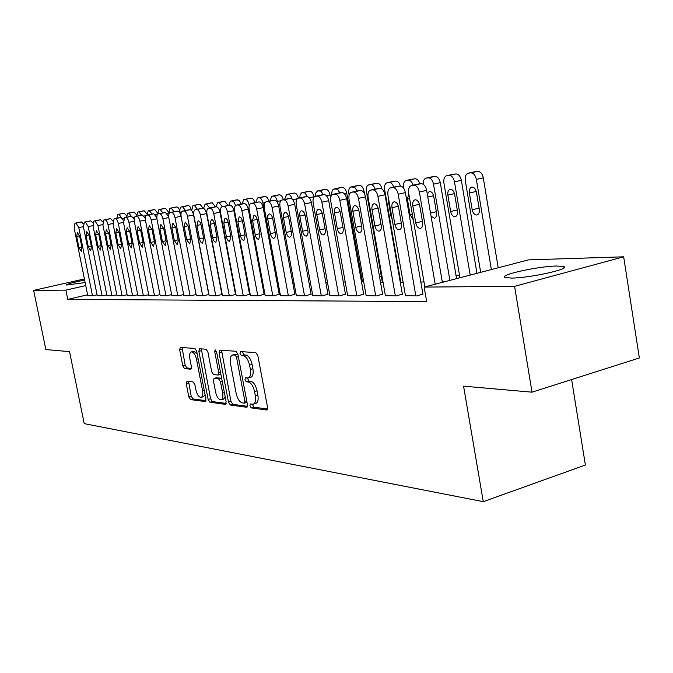 <?xml version="1.0" encoding="UTF-8"?>
<svg xmlns="http://www.w3.org/2000/svg" width="673" height="673" viewBox="0 0 673 673"><rect width="100%" height="100%" fill="white"/><g stroke="black" fill="none" stroke-linecap="round" stroke-linejoin="round"><path stroke-width="1.01" d="M249.893 405.794L251.256 407.888L266.609 409.992L267.543 407.333L257.835 355.622L255.833 352.635L240.598 351.584L239.992 353.493L241.346 355.546L243.29 355.689C246.15 356.438 248.236 359.584 249.565 365.136L250.364 369.401C251.096 374.247 250.373 377.116 248.202 377.99L245.418 377.839L244.955 379.707L246.318 381.776L248.261 381.978C251.13 382.819 253.225 386.008 254.545 391.535L255.345 395.783C256.06 400.544 255.353 403.346 253.225 404.195L250.348 403.977L249.893 405.794M252.341 404.212L253.763 407.165L267.568 409.033M242.482 351.71L243.878 354.864L245.822 355.008L243.29 355.689M247.42 378.024L248.833 381.069L250.785 381.28L248.261 381.978M85.143 282.584L66.248 285.058C66.896 284.056 73.029 282.408 84.638 280.094M556.689 266.012L563.797 266.584C571.284 268.864 529.5 278.075 511.463 278.075L504.994 277.453C498.39 275.038 538.265 266.247 556.689 266.012M186.968 381.255L186.261 383.719L188.81 396.834L190.535 399.594L205.366 401.588L205.921 399.114L196.667 351.188L194.892 348.421L180.238 347.436L179.699 349.952L182.795 365.885L184.511 368.611L190.846 369.191L191.393 366.684L189.845 358.701C189.239 354.864 189.744 352.602 191.351 351.912C193.58 352.013 195.296 354.461 196.491 359.256L202.573 390.735C203.17 394.496 202.674 396.7 201.101 397.356C198.838 397.213 197.105 394.74 195.893 389.911L194.884 384.72L193.143 381.953L186.968 381.255M87.599 294.791L67.771 299.392L426.657 301.58L424.158 287.093L528.456 259.887L623.669 256.808L514.584 286.336L424.158 287.093M67.771 299.392L65.887 290.122L33.65 290.391L84.411 278.933M623.669 256.808L639.35 357.969L532.023 392.174L463.571 386.176L483.273 501.663L84.218 423.628L69.538 351.634L45.84 349.556L33.65 290.391M532.023 392.174L514.584 286.336M228.484 402.126L230.351 405.037L246.57 407.249L247.445 404.65L237.88 354.175L235.954 351.264L219.684 350.162L219.061 352.812L228.484 402.126L230.948 401.419L232.816 404.33L247.479 406.315M225.329 404.347L209.934 402.244L208.142 399.409L198.872 351.348L199.46 348.765L206.081 349.194L207.898 351.996L211.692 371.765L213.518 374.6L218.094 375.038L218.7 372.455L214.729 351.685L215.158 349.842L216.58 351.819L226.145 401.806L225.329 404.347L225.791 404.212M483.273 501.663L585.384 465.043L571.613 379.555M97.232 295.674L102.574 295.784L106.788 294.799M116.976 295.683L122.629 295.792L127.104 294.74M137.915 295.683L143.929 295.809L148.683 294.681M160.174 295.683L166.568 295.817L171.632 294.606M183.88 295.683L190.695 295.826L196.095 294.522M234.111 284.544L233.64 284.553M209.168 295.683L216.454 295.834L222.225 294.429M263.05 284.149L262.226 284.157M236.215 295.683L244.013 295.851L249.548 294.311M292.923 283.745L294.109 283.518M265.196 295.683L273.566 295.859L279.211 294.269M325.892 282.837L327.507 282.433M296.339 295.683L305.357 295.876L311.094 294.219M361.46 281.735L362.377 281.297M329.896 295.674L339.621 295.893L345.459 294.177M383.08 282.517L381.515 282.542L382.382 282.315M366.154 295.674L376.678 295.91L382.609 294.118M423.99 281.962L420.818 282.004M405.449 295.666L416.881 295.927L422.905 294.059M459.499 275.181L455.991 275.249M399.787 276.359L399.249 276.367M381.398 276.721L379.555 276.763M362.848 277.091L361.637 277.108M444.937 281.676L442.245 281.709M385.393 295.666L396.363 295.918L402.336 294.093M403.11 282.248L400.275 282.281M400.267 282.189L400.78 282.054M347.663 295.674L357.784 295.901L363.664 294.151M380.321 281.121L380.733 281.02L380.304 281.028M312.802 295.674L322.157 295.884L327.944 294.202M343.331 282.307L345.19 281.836M280.481 295.683L289.171 295.868L294.858 294.244M309.109 283.333L310.489 282.997M250.449 295.683L258.525 295.859L264.119 294.286M278.311 283.939L277.301 283.956M222.46 295.683L229.998 295.842L235.962 294.379M235.954 294.328L235.483 294.328M248.32 284.351L247.681 284.359M196.314 295.683L203.364 295.834L208.941 294.48M171.842 295.683L178.438 295.817L183.662 294.564M148.876 295.683L155.076 295.809L159.972 294.639M127.29 295.683L133.119 295.8L137.729 294.715M106.957 295.674L112.45 295.792L116.791 294.774M87.784 295.674L92.967 295.784L97.063 294.833M85.749 285.588L65.887 290.122M253.46 404.128L255.74 403.472C257.877 402.622 258.592 399.812 257.868 395.059L255.345 395.783M250.785 381.28C253.654 382.113 255.757 385.293 257.069 390.82L257.868 395.059M248.396 377.94L250.726 377.292C252.905 376.409 253.628 373.549 252.905 368.703L250.364 369.401M245.822 355.008C248.682 355.756 250.777 358.894 252.097 364.438L252.905 368.703M221.552 350.263L230.948 401.419M244.291 403.144L244.896 401.327L236.509 357.127L235.171 355.083L232.555 354.982C230.427 355.874 229.729 358.717 230.469 363.513L236.164 393.453C237.443 398.845 239.479 401.983 242.272 402.883L244.291 403.144M244.636 403.043L247.016 402.395M237.939 354.486L235.171 355.083M234.927 354.343L237.687 354.41M226.178 403.43L212.357 401.554L209.934 402.244M201.311 348.866L210.565 398.727L212.357 401.554M220.365 374.373L220.853 374.188M215.621 392.208C216.866 397.171 218.683 399.72 221.064 399.855C222.721 399.173 223.251 396.919 222.654 393.074L220.475 381.717L218.632 378.857L214.048 378.403L213.459 380.952L215.621 392.208M221.224 399.804L223.512 399.156L225.194 396.851M221.678 378.462L218.632 378.857M216.277 377.831L221.097 378.176M201.244 397.314L203.507 396.683L205.055 394.622M197.181 353.855L193.765 351.272L191.351 351.912M182.08 347.537L185.184 365.246L186.901 367.963L191.426 368.4M188.6 381.44L191.191 396.17L192.907 398.921L205.972 400.696M498.205 267.778L483.29 177.874C482.305 173.634 480.429 171.455 477.662 171.354L474.919 171.733M480.665 272.355L465.312 180.633C464.858 176.604 465.825 174.122 468.215 173.18L470.738 172.86C473.498 172.969 475.374 175.148 476.358 179.405L491.366 269.562M469.384 193L472.185 209.749C473.06 213.358 474.658 215.108 476.989 214.998C478.865 214.275 479.63 212.332 479.277 209.168L476.467 192.301C475.601 188.709 474.011 186.968 471.697 187.094C469.796 187.834 469.022 189.803 469.384 193L476.274 191.443L479.252 209.034M424.848 286.917L408.671 193.117C408.183 189.004 409.083 186.48 411.38 185.546L413.828 185.252C416.503 185.395 418.354 187.641 419.372 191.998L435.187 284.216M442.354 282.349L426.648 190.392L419.372 191.998M412.801 205.795C412.406 202.531 413.129 200.529 414.955 199.788C417.201 199.696 418.766 201.488 419.658 205.172L422.619 222.418C423.006 225.657 422.291 227.625 420.482 228.34C418.219 228.425 416.646 226.616 415.754 222.923L412.801 205.795L419.464 204.289M418.438 184.023L421.088 183.67C423.78 183.805 425.63 186.051 426.648 190.392M476.947 273.322L461.341 180.322C460.374 176.166 458.565 174.038 455.907 173.928L453.291 174.282M459.937 277.764L443.894 183.006C443.44 179.06 444.357 176.629 446.645 175.712L449.059 175.409C451.709 175.527 453.518 177.664 454.485 181.828L470.191 275.089M447.873 195.12L450.641 211.515C451.49 215.049 453.038 216.765 455.276 216.664C457.076 215.966 457.791 214.064 457.438 210.96L454.654 194.455C453.812 190.93 452.281 189.231 450.06 189.34C448.235 190.055 447.511 191.99 447.873 195.12L454.477 193.631M456.563 278.639L440.285 182.669C439.343 178.606 437.593 176.511 435.036 176.402L432.537 176.738M423.216 184.259C423.098 180.894 424.007 178.858 425.959 178.152L428.272 177.857C430.821 177.975 432.562 180.078 433.513 184.15L449.892 280.38M431.048 216.184L434.438 218.262C436.163 217.589 436.853 215.73 436.491 212.685L433.74 196.516C432.907 193.067 431.435 191.393 429.307 191.494L427.271 194.068M405.491 295.918L387.959 195.279C387.463 191.25 388.313 188.785 390.517 187.876L392.855 187.599C395.421 187.742 397.205 189.946 398.206 194.211L415.838 295.927M422.947 294.328L405.382 192.629L398.206 194.211M391.98 207.696C391.585 204.491 392.266 202.531 394.016 201.824C396.161 201.732 397.676 203.49 398.542 207.099L401.47 223.974C401.857 227.146 401.184 229.072 399.451 229.762C397.289 229.838 395.774 228.063 394.9 224.454L391.98 207.696L398.366 206.258M397.499 186.379L400.023 186.042C402.605 186.185 404.389 188.381 405.382 192.629M385.436 295.91L368.097 197.357C367.601 193.403 368.409 190.989 370.529 190.114L372.758 189.845C375.223 189.996 376.947 192.158 377.923 196.331L395.362 295.918M402.387 294.345L385.015 194.775L377.923 196.331M372.018 209.513C371.622 206.375 372.27 204.457 373.952 203.768C376.005 203.692 377.46 205.416 378.319 208.941L381.212 225.463C381.599 228.576 380.96 230.46 379.303 231.133C377.225 231.192 375.761 229.459 374.903 225.926L372.018 209.513L378.142 208.142M377.427 188.633L379.841 188.322C382.314 188.465 384.039 190.619 385.015 194.775M403.783 188.432L403.615 187.464C403.161 183.67 403.985 181.34 406.097 180.482L414.997 178.774C417.125 178.782 418.732 180.465 419.826 183.813M408.797 193.816L407.401 199.107L410.118 214.847L413.256 219.709M413.104 185.168C412.002 181.87 410.404 180.221 408.318 180.213L406.097 180.482M400.822 282.273L384.653 189.567C384.19 185.841 384.981 183.561 387.009 182.728L395.741 181.054C397.793 181.071 399.35 182.728 400.418 186.034M388.405 197.854L388.355 200.983L391.038 216.42L392.166 219.432M393.722 187.187C392.628 184.04 391.097 182.467 389.137 182.467L387.009 182.728M366.188 295.901L349.043 199.351C348.547 195.473 349.312 193.109 351.348 192.259L353.485 192.007C355.849 192.158 357.514 194.278 358.473 198.367L375.719 295.91M382.651 294.362L365.473 196.836L358.473 198.367M352.871 211.263C352.475 208.184 353.089 206.308 354.705 205.635C356.673 205.568 358.078 207.259 358.911 210.708L361.78 226.894C362.167 229.939 361.561 231.79 359.962 232.437C357.977 232.496 356.564 230.789 355.723 227.339L352.871 211.263L358.751 209.951M358.171 190.804L360.476 190.501C362.848 190.652 364.514 192.764 365.473 196.836M347.705 295.893L330.746 201.261C330.25 197.458 330.981 195.145 332.933 194.32L334.977 194.076C337.257 194.228 338.864 196.306 339.806 200.318L356.858 295.901M363.706 294.379L346.713 198.813L339.806 200.318M334.489 212.937C334.094 209.917 334.666 208.083 336.222 207.427C338.115 207.377 339.47 209.034 340.294 212.407L343.121 228.265C343.508 231.26 342.936 233.068 341.404 233.699C339.495 233.741 338.124 232.076 337.308 228.694L334.489 212.937L340.134 211.684M339.68 192.882L341.876 192.596C344.164 192.747 345.779 194.817 346.713 198.813M382.415 282.525L366.415 191.595C365.952 187.935 366.701 185.698 368.653 184.89L377.225 183.241C379.446 183.342 381.019 185.26 381.953 188.995M375.088 189.13C374.011 186.127 372.548 184.629 370.697 184.638L368.653 184.89M329.93 295.884L313.164 203.095C312.676 199.368 313.357 197.105 315.233 196.297L317.202 196.07C319.389 196.222 320.945 198.266 321.871 202.186L338.729 295.893M345.493 294.387L328.693 200.714L321.871 202.186M316.815 214.544C316.428 211.583 316.975 209.783 318.464 209.152C320.281 209.101 321.593 210.733 322.401 214.039L325.194 229.586C325.581 232.522 325.042 234.297 323.562 234.911C321.728 234.944 320.415 233.304 319.608 229.989L316.815 214.544L322.249 213.349M321.904 194.884L324.016 194.615C326.212 194.766 327.776 196.794 328.693 200.714M364.455 193.681L364.009 191.182C363.126 187.422 361.594 185.479 359.399 185.353L357.304 185.63M349.127 195.044L348.858 193.538C348.395 189.946 349.11 187.759 350.986 186.968L357.43 185.597M357.161 191.014L354.646 187.22L350.986 186.968M312.836 295.876L296.255 204.861C295.767 201.202 296.414 198.981 298.223 198.207L300.108 197.98C302.211 198.14 303.725 200.142 304.633 203.986L321.307 295.884M327.987 294.404L311.372 202.539L304.633 203.986M299.83 216.092C299.435 213.19 299.956 211.423 301.386 210.809C303.136 210.767 304.406 212.365 305.189 215.604L308.091 231.924L307.738 234.717L306.408 236.072C304.65 236.097 303.372 234.49 302.581 231.243L299.83 216.092L305.046 214.948M304.819 196.81L306.838 196.55C308.949 196.701 310.463 198.695 311.372 202.539M362.411 281.491L346.704 193.109C345.838 189.416 344.349 187.506 342.237 187.38L340.227 187.649M339.899 192.831L337.476 189.206L333.976 188.97C332.269 189.651 331.562 191.645 331.873 194.943M296.381 295.876L279.985 206.569C279.488 202.968 280.111 200.798 281.844 200.041L283.661 199.822C285.689 199.982 287.152 201.95 288.044 205.719L304.533 295.876M311.128 294.421L294.698 204.289L288.044 205.719M283.476 217.589L283.543 214.14L284.957 212.407C286.639 212.374 287.867 213.938 288.641 217.118L291.51 233.119L291.173 235.87L289.903 237.19C288.204 237.207 286.976 235.634 286.202 232.446L283.476 217.589L288.498 216.487M288.364 198.661L290.299 198.409C292.343 198.569 293.807 200.529 294.698 204.289M330.611 198.198L330.031 194.968C329.181 191.351 327.734 189.466 325.69 189.34L323.763 189.601M323.301 194.69L320.954 191.14L317.774 190.863L315.898 192.663L315.511 196.238M280.515 295.868L264.304 208.201C263.816 204.676 264.405 202.539 266.079 201.799L267.82 201.597C269.772 201.757 271.194 203.683 272.069 207.393L288.372 295.868M294.892 294.438L278.647 205.98L272.069 207.393M267.719 219.019L267.77 215.638L269.133 213.938C270.756 213.913 271.942 215.461 272.7 218.565L275.535 234.28L275.232 236.972L274.004 238.267C272.372 238.284 271.177 236.728 270.42 233.607L267.719 219.019L272.565 217.968M272.523 200.445L274.382 200.201C276.351 200.361 277.772 202.287 278.647 205.98M314.022 197.139L313.946 196.76C313.113 193.201 311.708 191.359 309.74 191.233L307.881 191.477M307.325 196.558L305.029 193.008L301.95 192.73L300.166 194.438L299.779 197.87M265.229 295.859L249.203 209.783C248.707 206.308 249.271 204.222 250.878 203.498L252.56 203.305C254.444 203.465 255.824 205.358 256.682 209L272.809 295.859M279.245 294.454L263.177 207.612L256.682 209M252.543 220.408L253.881 215.419C255.446 215.402 256.598 216.916 257.338 219.97L260.014 234.372L258.684 239.302C257.111 239.31 255.95 237.788 255.21 234.726L252.543 220.408L257.212 219.39M257.254 202.161L259.038 201.934C260.939 202.093 262.319 203.986 263.177 207.612M292.562 193.286L294.345 193.05C296.154 193.151 297.5 194.859 298.366 198.173M292.116 199.09C291.199 195.994 289.886 194.413 288.187 194.346L286.505 194.556L284.595 199.452M250.482 295.851L234.625 211.305C234.137 207.898 234.675 205.837 236.223 205.139L237.838 204.954C239.664 205.114 241.001 206.973 241.851 210.548L257.793 295.859M264.153 294.463L248.261 209.185L241.851 210.548M237.897 221.745L239.176 216.849C240.682 216.832 241.8 218.321 242.524 221.316L245.174 235.466L243.912 240.303C242.389 240.311 241.262 238.806 240.539 235.811L237.897 221.745L242.406 220.761M242.532 203.818L244.24 203.599C246.074 203.759 247.412 205.618 248.261 209.185M269.932 200.983L271.766 196.289L273.389 196.087C275.215 196.23 276.544 198.013 277.36 201.463L277.621 202.884M277.756 195.035L279.472 194.817C281.196 194.901 282.492 196.533 283.358 199.713M236.24 295.842L220.567 212.777C220.079 209.421 220.584 207.402 222.082 206.72L223.638 206.535C225.405 206.704 226.7 208.537 227.533 212.045L243.298 295.851M249.582 294.48L233.868 210.699L227.533 212.045M223.773 223.032L224.984 218.22C226.439 218.212 227.524 219.684 228.24 222.62L230.856 236.517L229.653 241.271C228.189 241.271 227.095 239.798 226.38 236.846L223.773 223.032L228.122 222.09M228.315 205.425L229.964 205.215C231.731 205.366 233.035 207.2 233.868 210.699M255.765 202.472L257.532 197.971L259.097 197.769C260.863 197.912 262.15 199.671 262.95 203.061L277.915 283.947M263.454 196.735L265.112 196.516C266.744 196.592 267.989 198.156 268.855 201.21M222.494 295.842L206.981 214.191C206.502 210.893 206.981 208.916 208.428 208.251L209.934 208.075C211.633 208.235 212.895 210.043 213.72 213.492L229.308 295.842M235.516 294.488L219.97 212.163L213.72 213.492M210.127 224.277L211.28 219.558C212.685 219.549 213.736 220.996 214.443 223.882L217.026 237.535L215.882 242.204C214.468 242.196 213.408 240.749 212.702 237.855L210.127 224.277L214.325 223.369M214.594 206.964L216.176 206.762C217.892 206.922 219.154 208.723 219.97 212.163M242.07 203.911L243.761 199.587L245.275 199.401C246.983 199.536 248.236 201.269 249.027 204.6L249.229 205.66M249.624 198.367L251.222 198.156C252.77 198.224 253.973 199.73 254.84 202.666M252.19 230.275L248.833 212.264M209.194 295.834L193.866 215.562C193.378 212.323 193.841 210.371 195.237 209.724L196.684 209.555C198.333 209.715 199.561 211.49 200.369 214.88L215.789 295.834M221.922 294.505L206.552 213.577L200.369 214.88M196.945 225.472L198.039 220.837C199.393 220.837 200.419 222.258 201.109 225.093L203.667 238.52L202.581 243.104C201.219 243.096 200.184 241.666 199.494 238.822L196.945 225.472L201.008 224.605M201.328 208.462L202.859 208.268C204.516 208.428 205.745 210.195 206.552 213.577M236.248 199.948L239.209 200.285L241.279 204.079M234.919 212.853L234.128 212.096M238.057 233.043L238.545 232.177M235.457 205.602C234.625 202.598 233.438 201.059 231.907 200.975L230.444 201.151L228.82 205.341M196.339 295.826L181.18 216.891C180.692 213.703 181.13 211.785 182.484 211.154L183.88 210.986C185.47 211.154 186.673 212.895 187.464 216.235L202.716 295.834M208.781 294.522L193.572 214.948L187.464 216.235M184.192 226.641L185.235 222.082L188.23 226.271L190.762 239.47L189.719 243.979L186.715 239.765L184.192 226.641L188.129 225.791M188.507 209.9L189.979 209.715C191.586 209.875 192.781 211.616 193.572 214.948M223.301 201.479L224.782 201.286L228.155 205.45M220.651 213.223L220.18 213.24M224.176 234.414L224.639 234.347M222.334 206.67L218.969 202.497L217.556 202.674L215.991 206.788M183.906 295.826L168.906 218.17C168.427 215.032 168.839 213.156 170.151 212.533L171.497 212.374C173.037 212.533 174.206 214.258 174.988 217.539L190.072 295.826M196.062 294.53L181.029 216.269L174.988 217.539M171.867 227.76L172.86 223.285L175.771 227.407L178.269 240.387L177.285 244.821L174.357 240.673L171.867 227.76L175.67 226.952M176.107 211.297L177.529 211.12C179.077 211.28 180.246 212.996 181.029 216.269M210.758 202.96L212.197 202.775L215.469 206.847M209.69 207.991L206.443 203.969L205.08 204.138L203.591 208.386M171.867 295.817L157.028 219.415C156.548 216.319 156.944 214.477 158.214 213.871L159.518 213.72C161.007 213.879 162.143 215.57 162.916 218.801L177.84 295.817M159.93 228.854L160.881 224.446L163.707 228.509L166.181 241.279L165.247 245.637L162.395 241.557L159.93 228.854L163.615 228.063M164.103 212.651L165.474 212.483L168.721 216.824M198.611 204.399L199.999 204.222L203.196 208.277M194.404 218.38L197.391 234.027M197.45 209.269L194.312 205.4L192.991 205.559L191.662 210.582M160.199 295.809L145.519 220.618C145.048 217.572 145.427 215.755 146.647 215.167L147.909 215.015C149.364 215.175 150.466 216.849 151.223 220.021L165.987 295.817M148.371 229.905L149.271 225.573L152.031 229.569L154.479 242.137L153.587 246.427L150.811 242.406L148.371 229.905L151.938 229.148M152.477 213.964L153.797 213.795L156.809 217.53M180.431 214.199L180.061 212.247C179.615 209.295 180.019 207.528 181.273 206.939L188.171 205.618C189.635 205.753 190.737 207.343 191.469 210.388M185.58 210.506L182.543 206.788L181.39 206.922M148.901 295.809L134.373 221.779C133.902 218.784 134.263 216.992 135.45 216.42L136.669 216.277C138.074 216.437 139.151 218.077 139.908 221.198L154.504 295.809M137.174 230.923L138.032 226.658L140.724 230.603L143.147 242.97L142.289 247.184L139.589 243.231L137.174 230.923L140.632 230.191M141.212 215.234L142.491 215.066L145.301 218.372M180.389 214.073L179.935 211.717C179.211 208.697 178.135 207.116 176.705 206.981L175.409 207.149M168.889 214.233L169.899 208.277L175.577 207.107M174.071 211.717L171.144 208.125L170.017 208.26M137.94 295.8L123.571 222.906L124.598 217.631L125.775 217.497C127.138 217.657 128.19 219.272 128.93 222.351L143.383 295.809M126.322 231.916L127.138 227.718L129.763 231.596L132.16 243.777L131.344 247.933L128.711 244.03L126.322 231.916L129.679 231.201M130.293 216.462L131.529 216.302L134.163 219.255M164.321 208.462L165.575 208.293L168.587 212.306M162.908 212.895L160.073 209.429L158.878 209.581L157.675 214.174M127.315 295.8L113.089 224L114.073 218.809L115.218 218.675C116.538 218.834 117.565 220.433 118.297 223.461L132.589 295.8M115.798 232.875L116.58 228.744L119.129 232.572L121.502 244.56L120.728 248.648L118.162 244.804L115.798 232.875L119.045 232.185M119.701 217.648L120.904 217.505L123.369 220.164M153.562 209.732L154.782 209.572L157.575 213.047M152.081 214.039L149.33 210.691L148.169 210.834L146.992 215.091M117.001 295.792L102.927 225.068L103.861 219.953L104.963 219.819C106.25 219.987 107.251 221.552 107.974 224.538L122.116 295.792M105.585 233.8L106.326 229.737L108.824 233.506L111.163 245.325L110.431 249.346L107.924 245.561L105.585 233.8L108.74 233.136M109.43 218.809L110.591 218.666L112.904 221.072M143.113 210.969L144.291 210.817L146.916 213.905M141.566 215.175L138.907 211.919L137.78 212.062L136.627 216.176M106.982 295.792L93.059 226.094L93.942 221.064L95.019 220.937L97.955 225.59L111.954 295.792M95.675 234.709L96.382 230.704L98.813 234.423L101.135 246.057L100.428 250.028L97.989 246.293L95.675 234.709L98.738 234.061M99.461 219.936L100.58 219.793L102.75 221.972M132.96 212.172L134.104 212.02L136.569 214.805M131.37 216.319L128.77 213.114L127.677 213.248L126.566 217.228M97.257 295.784L83.477 227.095L84.318 222.14L85.362 222.014L88.23 226.599L102.086 295.784M86.043 235.584L86.716 231.638L89.097 235.306L91.393 246.772L90.72 250.684L88.331 246.999L86.043 235.584L89.021 234.961M89.77 221.022L90.863 220.887L92.899 222.872M123.092 213.333L124.202 213.19L126.516 215.713M121.527 217.631L118.928 214.275L117.952 214.384L116.791 218.254M87.801 295.784L74.165 228.071L74.964 223.184L75.982 223.066L78.783 227.592L92.495 295.784M76.688 236.442L77.336 232.555L79.658 236.164L81.929 247.471L81.29 251.323L78.96 247.689L76.688 236.442L79.582 235.836M80.365 222.082L81.425 221.955L83.334 223.756M253.763 407.165L251.256 407.888M243.878 354.864L241.346 355.546M248.833 381.069L246.318 381.776M257.069 390.82L254.545 391.535M252.097 364.438L249.565 365.136M267.156 409.832L266.609 409.992M221.543 352.147L219.061 352.812M247.075 407.106L246.57 407.249M232.816 404.33L230.351 405.037M246.713 400.805L244.896 401.327M238.343 356.631L236.509 357.127M235.676 354.267L233.161 354.94M210.565 398.727L208.142 399.409M201.311 350.7L198.872 351.348M220.433 371.976L218.7 372.455M216.42 351.239L214.729 351.685M224.378 392.586L222.654 393.074M222.208 381.238L220.475 381.717M216.689 377.713L214.241 378.394M204.213 390.281L202.573 390.735M198.14 358.818L196.491 359.256M186.901 367.963L184.511 368.611M185.184 365.246L182.795 365.885M182.089 349.329L179.699 349.952M205.593 401.47L205.164 401.588M192.907 398.921L190.535 399.594M191.191 396.17L188.81 396.834M188.642 383.063L186.261 383.719M476.358 179.405L483.29 177.874M470.738 172.86L477.662 171.354M468.526 173.121L475.441 171.615M479.058 208.142L472.185 209.749M418.943 183.914L411.691 185.487M421.088 183.67L413.828 185.252M415.754 222.923L422.434 221.367M454.485 181.828L461.341 180.322M449.059 175.409L455.907 173.928M446.948 175.661L453.779 174.181M457.278 209.976L450.641 211.515M433.513 184.15L440.285 182.669M428.272 177.857L435.036 176.402M426.236 178.101L433 176.637M433.572 195.734L427.776 197.029M436.34 211.751L430.527 213.089M397.97 186.278L390.811 187.826M400.023 186.042L392.855 187.599M394.9 224.454L401.301 222.973M377.864 188.541L370.798 190.064M379.841 188.322L372.758 189.845M374.903 225.926L381.044 224.513M408.318 180.213L414.997 178.774M406.357 180.44L413.037 179.001M409.621 198.611L407.401 199.107M412.33 214.342L410.118 214.847M389.137 182.467L395.741 181.054M387.261 182.686L393.856 181.273M388.927 200.857L388.355 200.983M391.619 216.285L391.038 216.42M358.574 190.711L351.6 192.217M360.476 190.501L353.485 192.007M355.723 227.339L361.62 225.985M340.058 192.806L333.169 194.278M341.876 192.596L334.977 194.076M337.308 228.694L342.969 227.398M370.697 184.638L377.225 183.241M368.888 184.848L375.408 183.46M322.266 194.808L315.46 196.264M324.016 194.615L317.202 196.07M319.608 229.989L325.051 228.753M362.823 191.435L364.009 191.182M352.946 186.724L359.399 185.353M351.213 186.934L357.657 185.555M305.155 196.735L298.433 198.165M306.838 196.55L300.108 197.98M302.581 231.243L307.813 230.057M344.265 193.631L346.704 193.109M335.861 188.734L342.237 187.38M334.187 188.936L340.555 187.582M288.683 198.594L282.046 199.999M290.299 198.409L283.661 199.822M286.202 232.446L291.232 231.319M326.422 195.742L330.031 194.968M319.389 190.678L325.69 189.34M317.774 190.863L324.075 189.534M272.817 200.377L266.264 201.765M274.382 200.201L267.82 201.597M270.42 233.607L275.274 232.522M309.252 197.769L313.946 196.76M303.515 192.545L309.74 191.233M301.95 192.73L308.175 191.418M257.532 202.102L251.063 203.473M259.038 201.934L252.56 203.305M255.21 234.726L259.887 233.682M292.721 199.713L297.298 198.737M288.187 194.346L294.345 193.05M286.681 194.522L292.831 193.235M242.793 203.768L236.4 205.114M244.24 203.599L237.838 204.954M240.539 235.811L245.048 234.801M277.36 201.463L280.801 200.731M273.389 196.087L279.472 194.817M271.934 196.264L278.016 194.985M228.568 205.366L222.25 206.695M229.964 205.215L223.638 206.535M226.38 236.846L230.73 235.886M262.95 203.061L264.96 202.632M259.097 197.769L265.112 196.516M257.692 197.938L263.698 196.676M214.822 206.914L208.588 208.226M216.176 206.762L209.934 208.075M212.702 237.855L216.908 236.921M249.027 204.6L249.708 204.457M245.275 199.401L251.222 198.156M243.92 199.561L249.86 198.316M201.547 208.411L195.389 209.698M202.859 208.268L196.684 209.555M199.494 238.822L203.557 237.931M231.907 200.975L237.788 199.746M230.595 201.126L236.467 199.906M235.441 215.646L234.818 215.781M237.855 228.534L237.241 228.669M188.718 209.858L182.627 211.129M189.979 209.715L183.88 210.986M186.715 239.765L190.652 238.898M218.969 202.497L224.782 201.286M217.699 202.649L223.512 201.437M221.392 217.169L220.937 217.261M223.789 229.855L223.335 229.947M176.301 211.263L170.286 212.508M177.529 211.12L171.497 212.374M174.357 240.673L178.16 239.84M206.443 203.969L212.197 202.775M205.215 204.112L210.96 202.926M168.805 217.564L162.916 218.801M164.288 212.609L158.34 213.846M165.474 212.483L159.518 213.72M162.395 241.557L166.08 240.749M194.312 205.4L199.999 204.222M193.117 205.543L198.796 204.365M156.927 218.826L151.223 220.021M152.653 213.921L146.773 215.141M153.797 213.795L147.909 215.015M150.811 242.406L154.386 241.632M182.543 206.788L188.171 205.618M145.427 220.046L139.908 221.198M141.38 215.192L135.567 216.395M142.491 215.066L136.669 216.277M139.589 243.231L143.046 242.482M179.077 211.894L179.935 211.717M171.144 208.125L176.705 206.981M134.28 221.232L128.93 222.351M130.453 216.428L124.707 217.615M131.529 216.302L125.775 217.497M128.711 244.03L132.068 243.306M167.047 213.316L168.662 212.979M160.073 209.429L165.575 208.293M158.988 209.555L164.481 208.428M123.479 222.384L118.297 223.461M119.861 217.623L114.174 218.792M120.904 217.505L115.218 218.675M118.162 244.804L121.409 244.106M155.387 214.687L157.625 214.224M149.33 210.691L154.782 209.572M148.279 210.817L153.713 209.698M113.005 223.495L107.974 224.538M109.581 218.775L103.962 219.936M110.591 218.666L104.963 219.819M107.924 245.561L111.079 244.879M144.089 216.025L145.991 215.629M138.907 211.919L144.291 210.817M137.881 212.045L143.256 210.935M102.843 224.572L97.955 225.59M99.596 219.903L94.043 221.047M100.58 219.793L95.019 220.937M97.989 246.293L101.051 245.628M133.136 217.312L134.735 216.975M128.77 213.114L134.104 212.02M127.777 213.232L133.103 212.138M92.975 225.623L88.23 226.599M89.904 220.996L84.411 222.124M90.863 220.887L85.362 222.014M88.331 246.999L91.309 246.36M122.503 218.557L123.84 218.279M118.928 214.275L124.202 213.19M117.952 214.384L123.226 213.307M83.393 226.641L78.783 227.592M80.491 222.056L75.056 223.167M81.425 221.955L75.982 223.066M78.96 247.689L81.845 247.075M563.797 266.584L563.999 267.846M246.949 402.42L244.45 403.135M235.07 354.309L232.555 354.982M220.559 374.356L218.094 375.038M216.496 377.73L214.048 378.403M468.215 173.18L475.13 171.674M418.631 183.965L411.38 185.546M446.645 175.712L453.484 174.231M425.959 178.152L432.714 176.688M397.684 186.328L390.517 187.876M377.595 188.591L370.529 190.114M358.322 190.762L351.348 192.259M339.823 192.848L332.933 194.32M322.039 194.85L315.233 196.297M304.936 196.777L298.223 198.207M333.976 188.97L340.345 187.624M288.481 198.628L281.844 200.041M317.58 190.905L323.873 189.567M272.632 200.411L266.079 201.799M301.765 192.764L307.982 191.452M257.355 202.136L250.878 203.498M286.505 194.556L292.654 193.26M242.617 203.793L236.223 205.139M271.766 196.289L277.848 195.019M228.399 205.4L222.082 206.72M257.532 197.971L263.538 196.709M214.67 206.948L208.428 208.251M243.761 199.587L249.7 198.35M201.404 208.437L195.237 209.724M230.444 201.151L236.324 199.931M188.575 209.883L182.551 211.137M217.631 202.657L223.369 201.463M176.166 211.28L170.219 212.525M205.147 204.129L210.826 202.943M164.162 212.634L158.273 213.854M193.058 205.551L198.67 204.382M152.535 213.947L146.714 215.15M181.331 206.931L186.884 205.778M141.263 215.217L135.509 216.403M169.966 208.268L175.46 207.133M130.343 216.445L124.656 217.623M158.937 209.564L164.372 208.445M119.752 217.64L114.124 218.801M148.228 210.826L153.612 209.715M109.472 218.801L103.861 219.953M137.83 212.045L143.156 210.952M99.503 219.92L93.942 221.064M127.677 213.248L133.002 212.155M89.812 221.013L84.318 222.14M117.859 214.401L123.134 213.324M80.407 222.073L74.964 223.184"/></g></svg>
